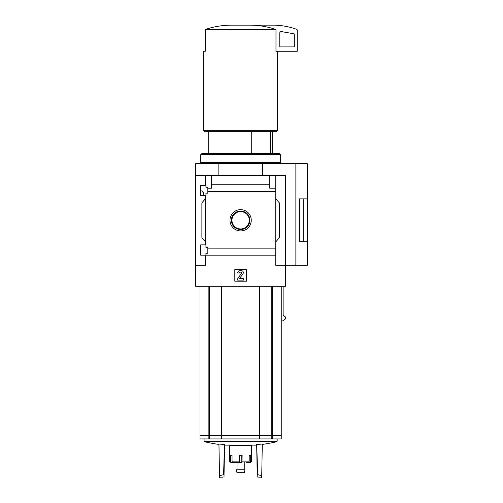 <?xml version="1.0" encoding="UTF-8"?>
<svg xmlns="http://www.w3.org/2000/svg" width="503" height="503" viewBox="0 0 503 503"><rect width="100%" height="100%" fill="white"/><g stroke="black" fill="none" stroke-linecap="round" stroke-linejoin="round"><path stroke-width="0.75" d="M203.74 194.894C203.52 192.391 202.891 191.058 201.848 190.901L200.722 190.901M200.722 255.172L200.722 244.873L205.947 244.873L205.947 247.407L207.833 247.407L207.833 253.286L205.947 253.286L205.947 255.172L200.722 255.172M200.722 195.686L200.722 185.387L205.947 185.387L205.947 187.273L207.833 187.273L207.833 193.152L205.947 193.152L205.947 195.686L200.722 195.686M205.513 195.686L205.513 244.873M205.513 185.387L205.513 175.308L195.648 175.308L195.648 163.701L307.352 163.701L307.352 241.679L299.373 241.691L299.373 198.867L307.352 198.867L303.749 198.88L303.749 241.679L307.352 241.679L307.352 265.251L295.858 265.251L295.858 163.701M240.616 209.644A10.632 10.632 0 0 1 249.828 225.596A10.632 10.632 0 0 1 231.411 225.596A10.632 10.632 0 0 1 240.616 209.644M205.513 255.172L205.513 265.251L195.648 265.251L195.648 286.289L285.591 286.289L285.591 265.251L275.726 265.251L275.726 248.872L207.833 248.872M275.726 248.872L275.726 191.687L207.833 191.687M195.648 265.251L195.648 175.308M275.726 191.687L275.726 188.216L269.778 188.216L269.778 184.746L211.461 184.746L211.461 188.216L207.833 188.216M269.778 184.746L269.778 175.308L205.513 175.308M275.726 255.813L205.513 255.813M251.733 131.78L251.733 153.541M208.877 435.717L208.877 438.924L199.999 438.924L199.999 435.717L221.546 435.717L221.546 438.924L281.24 438.924L281.24 435.717L272.362 435.717L272.362 438.924M208.877 438.924L221.546 438.924M221.546 435.717L259.693 435.717L259.693 438.924M259.693 435.717L272.362 435.717M199.999 286.289L199.999 435.573L281.24 435.573L281.24 286.289M283.132 286.289L283.132 315.375L285.32 316.89L285.484 318.839L282.755 320.92L281.24 320.92M295.858 265.251L285.591 265.251L285.591 175.308L269.778 175.308M211.461 175.308L211.461 184.746M275.726 175.308L275.726 188.216M205.513 241.968L201.885 237.649L201.885 202.91L205.513 198.591M275.726 198.591L279.354 202.91L279.354 237.649L275.726 241.968M234.813 281.215L234.813 269.608L246.42 269.608L246.42 281.215L234.813 281.215M218.855 175.308L218.855 163.701M262.384 175.308L262.384 163.701M299.373 241.679L303.749 241.679M299.373 198.88L303.749 198.88M239.893 270.696A2.175 2.175 0 0 0 237.718 272.871L239.17 273.16A1.019 1.019 0 0 1 240.183 272.142L240.893 272.142A0.723 0.723 0 0 1 241.49 273.286L237.718 278.675L237.718 280.121L243.521 280.121L243.521 278.675L239.648 278.442L242.999 273.663A1.886 1.886 0 0 0 241.453 270.696L239.893 270.696M250.217 25.15C258.988 25.213 267.577 26.665 275.977 29.501L275.977 51.262L297.198 51.262L297.198 30.01A0.723 0.723 0 0 0 296.72 29.331A72.539 72.539 0 0 0 274.713 25.15L231.022 25.15C222.213 25.219 213.624 26.665 205.262 29.501L205.262 51.262L203.627 51.262L203.627 130.334L277.612 130.334L277.612 51.262M275.977 29.501L205.262 29.501M277.612 130.334L276.166 131.78L205.073 131.78L203.627 130.334M270.539 131.78L270.539 153.541M281.491 31.595A1.452 1.452 0 0 0 279.787 33.028L279.787 46.911L294.299 46.911L294.299 35.072A1.452 1.452 0 0 0 293.098 33.644L281.491 31.595M240.616 211.034A9.243 9.243 0 0 1 248.627 224.904A9.243 9.243 0 0 1 232.612 224.904A9.243 9.243 0 0 1 240.616 211.034M240.616 211.612A8.664 8.664 0 0 1 248.124 224.615A8.664 8.664 0 0 1 233.115 224.615A8.664 8.664 0 0 1 240.616 211.612M221.546 286.289L221.546 435.573M259.693 286.289L259.693 435.573M256.687 445.098A157.785 157.785 0 0 1 256.178 445.149L225.061 445.149A157.785 157.785 0 0 1 224.552 445.098M256.744 444.432L257.655 474.675L257.203 474.675L256.675 444.438A156.854 156.829 180 0 0 256.744 444.432A156.446 135.483 90 0 0 262.289 444.023L261.698 477.85L258.68 477.85M222.559 477.85L219.534 477.85L218.95 444.023A156.446 135.483 -90 0 0 224.495 444.432A156.854 156.829 180 0 0 224.564 444.438L223.992 477.064C222.087 478.101 222.087 478.101 223.992 477.064L224.036 474.675L223.577 474.675L224.495 444.432M219.497 475.693L223.577 474.675M257.24 477.064C259.152 478.101 259.152 478.101 257.24 477.064L257.203 474.675M257.655 474.675L261.736 475.693M246.684 462.559L248.048 462.559A1.452 1.144 90 0 0 249.192 461.106L249.192 455.303L250.708 455.303L250.708 461.106L251.5 461.106L251.5 445.872L229.739 445.872L229.739 461.106C229.343 461.427 229.827 461.905 231.191 462.559L231.877 462.559L231.191 462.559M241.93 462.559L242.132 455.303L239.107 455.303L239.309 462.559L233.191 462.559A1.452 1.144 -90 0 1 232.046 461.106L232.046 455.303L230.531 455.303L230.531 461.106A1.452 1.346 90 0 0 231.877 462.559L234.109 462.559M248.275 462.527L249.362 462.559A1.452 1.346 -90 0 0 250.708 461.106M241.767 455.303L241.767 462.559L236.995 462.559L236.995 469.815M239.472 455.303L239.309 462.559M245.011 469.815L236.228 469.815L236.995 472.713L244.244 472.713L245.011 469.815M279.354 163.701L280.517 162.538L200.722 162.538L201.885 163.701M200.722 154.704L201.885 153.541L279.354 153.541L280.517 154.704L200.722 154.704L200.722 162.538M209.493 435.717L209.493 438.924M271.746 435.717L271.746 438.924M272.362 286.289L272.362 435.573M208.877 286.289L208.877 435.573M209.493 286.289L209.493 435.573M271.746 286.289L271.746 435.573M277.147 438.924L277.147 441.175L204.086 441.175L204.539 441.735A157.785 157.785 0 0 0 218.956 444.426M277.147 441.175L276.7 441.735L204.539 441.735M230.531 461.106L229.739 461.106M239.107 461.106L232.046 461.106M249.192 461.106L242.132 461.106M208.701 131.78L208.701 153.541M272.538 131.78L272.538 153.541M204.086 438.924L204.086 441.175M262.283 444.426A157.785 157.785 0 0 0 276.7 441.735M251.5 461.106C251.896 461.427 251.412 461.905 250.048 462.559M233.367 445.149L233.367 445.872M247.872 445.149L247.872 445.872M244.244 462.559L244.244 469.815M280.517 154.704L280.517 162.538"/></g></svg>
